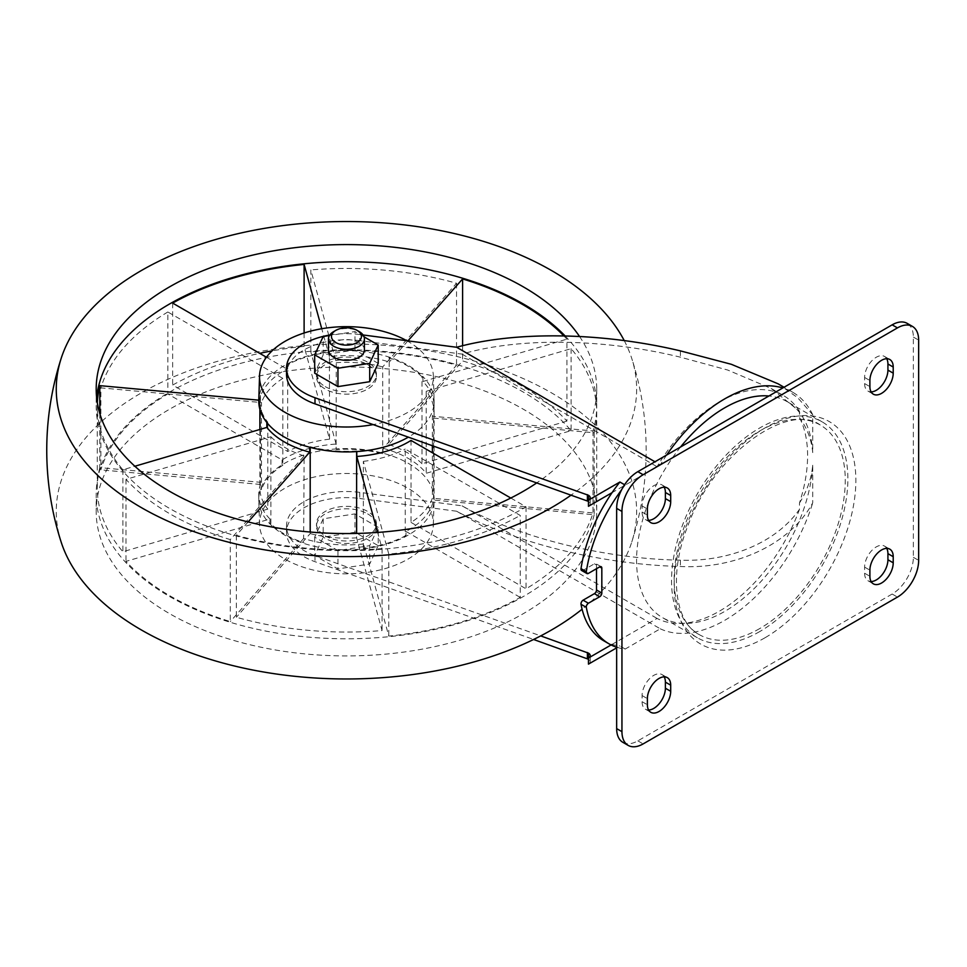 <?xml version="1.0" encoding="UTF-8"?>
<svg xmlns="http://www.w3.org/2000/svg" width="967" height="967" viewBox="0 0 967 967"><rect width="100%" height="100%" fill="white"/><g stroke="black" fill="none" stroke-linecap="round" stroke-linejoin="round"><path stroke-width="0.73" stroke-dasharray="4.83 3.63" d="M282.098 459.929L282.098 464.825L282.848 465.26L282.848 378.387L167.847 311.99L167.847 393.968L282.098 459.929A87.671 50.61 180 0 1 336.105 444.046L336.105 448.942A87.671 50.61 180 0 1 383.186 453.245A87.671 50.61 180 0 1 434.11 499.202A87.671 50.61 180 0 1 434.098 500.096A87.671 50.61 180 0 1 405.983 536.347A87.671 50.61 180 0 1 363.519 548.845A87.671 50.61 180 0 1 303.65 543.369A87.671 50.61 180 0 1 269.938 523.909A87.671 50.61 180 0 1 258.793 500.096A87.671 50.61 180 0 1 258.781 499.202A87.671 50.61 180 0 1 260.461 489.35A87.671 50.61 180 0 1 282.098 464.825A87.671 50.61 180 0 1 336.105 448.942L336.274 362.673L310.83 269.926L310.83 351.903A250.26 144.482 0 0 1 456.545 365.224L383.186 448.35L382.702 453.789A87.671 50.61 0 0 0 336.274 449.546M433.542 418.095L594.185 432.793A250.26 144.482 0 0 0 596.712 412.329A250.26 144.482 0 0 0 571.11 348.664L426.193 391.297A87.671 50.61 0 0 1 434.11 412.329A87.671 50.61 0 0 1 433.542 418.095L433.542 500.072A87.671 50.61 180 0 1 405.983 531.451L405.983 536.347L405.233 535.911L405.233 449.039L520.234 515.435L520.234 597.413A250.26 144.482 0 0 1 388.794 636.081L363.519 543.95L363.35 548.229A87.671 50.61 0 0 0 405.233 535.911M383.186 448.35A87.671 50.61 180 0 1 426.193 473.274L571.11 430.641A250.26 144.482 180 0 0 523.413 392.143A250.26 144.482 180 0 0 250.683 360.812A250.26 144.482 180 0 0 96.192 494.306L96.192 511.434A250.26 144.482 180 0 1 250.683 377.952A250.26 144.482 180 0 1 523.413 409.271A250.26 144.482 180 0 1 596.712 511.434A250.26 144.482 180 0 1 346.452 655.916A250.26 144.482 180 0 1 96.192 511.434M426.193 391.297L426.193 473.274M363.519 543.95A87.671 50.61 180 0 1 303.65 538.474L304.134 455.94L230.291 539.61L230.291 621.588A250.26 144.482 0 0 1 125.976 561.368L269.938 519.013L269.938 523.909L270.893 523.63A87.671 50.61 0 0 0 304.134 542.813M269.938 519.013A87.671 50.61 180 0 1 258.781 494.306A87.671 50.61 180 0 1 260.461 484.455L260.461 489.35L261.513 489.435L261.513 402.562L100.87 387.876L100.87 469.853A250.26 144.482 0 0 1 167.847 393.968M258.793 400.423A87.671 50.61 180 0 1 259.398 395.346L259.398 400.241A87.671 50.61 180 0 1 286.909 369.056L286.909 364.16A87.671 50.61 180 0 1 329.384 351.674L329.384 356.557A87.671 50.61 180 0 1 389.254 362.033L389.254 357.137A87.671 50.61 180 0 1 408.437 365.526A87.671 50.61 180 0 1 422.954 376.598L422.954 381.494A87.671 50.61 180 0 1 434.11 406.213A87.671 50.61 180 0 1 432.37 416.257L432.37 445.618M99.806 413.55L99.806 467.617L260.449 482.315L260.449 395.443L259.398 395.346A87.671 50.61 180 0 1 286.909 364.16L287.67 364.595L287.67 451.468L172.658 385.071A250.26 144.482 0 0 1 259.688 353.342M304.109 333.023L304.109 346.404L329.554 439.151L329.384 351.674A87.671 50.61 180 0 1 389.254 357.137L388.77 444.566L462.601 360.896A250.26 144.482 0 0 1 566.916 421.116L566.916 339.139A250.26 144.482 180 0 0 563.834 335.875M566.916 421.116L421.999 463.749L421.999 376.876L422.954 376.598A87.671 50.61 180 0 1 434.098 400.423A87.671 50.61 180 0 1 434.11 401.317A87.671 50.61 180 0 1 408.437 437.108M411.023 440.432L411.023 522.41A87.671 50.61 0 0 0 432.37 498.235L432.37 452.749M594.185 432.793L594.185 514.77L433.542 500.072M594.185 514.77A250.26 144.482 180 0 1 328.683 638.425A250.26 144.482 180 0 1 96.192 494.306M336.105 444.046L310.83 351.903M260.461 484.455L100.87 469.853M303.65 538.474L230.291 621.588M405.983 531.451L520.234 597.413M510.806 498.041L526.036 506.829A250.26 144.482 180 0 1 252.411 540.106A250.26 144.482 180 0 1 96.192 406.213A250.26 144.482 180 0 1 96.627 397.642M248.132 521.938L236.359 535.283A250.26 144.482 180 0 0 382.062 548.603L377.626 532.43M97.341 402.937A250.26 144.482 180 0 0 97.28 406.104A250.26 144.482 180 0 0 122.882 469.769L134.872 466.239M266.445 357.234L286.909 369.056M329.384 356.557L321.745 328.732M407.929 340.868L389.254 362.033M422.954 381.494L566.916 339.139M565.079 335.9A250.26 144.482 180 0 1 596.712 406.213A250.26 144.482 180 0 1 593.013 430.944L432.37 416.257M329.759 335.041A59.942 34.607 180 0 1 359.76 334.534L359.76 340.65L462.033 354.103C518.916 337.241 604.024 338.438 680.417 357.186L727.668 370.023L771.183 388.468L799.467 411.301L799.467 417.635A124.683 71.981 -60 0 1 799.467 503.033L799.467 509.367C774.229 545.219 725.045 561.972 680.417 560.183C604.024 558.841 518.916 537.652 462.033 505.826L359.76 492.372L359.76 498.488A59.942 34.607 0 0 0 286.51 532.237A59.942 34.607 0 0 0 315 561.694L533.591 639.477M799.467 503.033C807.143 490.849 811.567 478.169 812.739 464.97L812.739 502.792C788.709 546.79 731.874 569.309 680.417 566.481C602.223 564.571 515.931 543.261 456.642 511.229L359.76 498.488M778.036 383.778L797.775 397.8L812.739 414.783L812.739 452.616C811.567 439.792 807.143 428.127 799.467 417.635M367.641 364.607A29.965 17.309 180 0 1 376.417 376.84A29.965 17.309 180 0 1 346.452 394.149A29.965 17.309 180 0 1 316.475 376.84A29.965 17.309 180 0 1 334.981 360.86A29.965 17.309 180 0 1 367.641 364.607M325.25 386.631A29.965 17.309 0 0 0 357.923 390.378A29.965 17.309 0 0 0 376.417 374.398A29.965 17.309 0 0 0 367.641 362.154A29.965 17.309 0 0 0 334.981 358.406A29.965 17.309 0 0 0 316.475 374.398A29.965 17.309 0 0 0 325.25 386.631M367.641 513.876A29.965 17.309 180 0 1 376.417 526.121A29.965 17.309 180 0 1 346.452 543.418A29.965 17.309 180 0 1 316.475 526.121A29.965 17.309 180 0 1 334.981 510.129A29.965 17.309 180 0 1 367.641 513.876M325.25 535.899A29.965 17.309 0 0 0 357.923 539.659A29.965 17.309 0 0 0 376.417 523.667A29.965 17.309 0 0 0 367.641 511.434A29.965 17.309 0 0 0 334.981 507.687A29.965 17.309 0 0 0 316.475 523.667A29.965 17.309 0 0 0 325.25 535.899M588.468 664.136A5.995 3.457 0 0 0 590.221 661.682A5.995 3.457 0 0 0 588.468 659.24L588.468 658.019M616.656 647.225A116.886 67.485 120 0 0 625.202 649.038L660.268 628.792L456.642 511.229M625.202 649.038L619.895 645.98L616.656 647.854M378.206 527.317L354.962 513.9L323.196 518.808L314.686 537.144L337.942 550.574L369.696 545.654L378.206 527.317L378.206 545.678L354.962 532.249L323.196 537.168L314.686 555.505L337.942 568.922L369.696 564.015L378.206 545.678M359.76 492.372A59.942 34.607 180 0 0 286.51 526.121A59.942 34.607 180 0 0 315 555.578L540.71 635.899M359.76 340.65A59.942 34.607 0 0 0 286.51 374.398M666.638 455.046A135.622 78.303 120 0 0 660.268 464.837L654.973 461.779M812.739 414.783A135.622 78.303 120 0 0 792.541 392.143A135.622 78.303 120 0 0 782.835 387.96M660.268 628.792A135.622 78.303 120 0 0 812.739 502.792M378.206 363.362L354.962 349.945L323.196 354.853L314.686 373.189M660.268 464.837L625.202 485.083L624.573 484.721M359.76 334.534L363.084 334.969M812.739 452.616A124.683 71.981 120 0 0 787.078 401.619A124.683 71.981 120 0 0 768.91 395.999M680.563 447.008A124.683 71.981 120 0 0 649.135 500.882M648.93 501.389A124.683 71.981 120 0 0 662.395 617.575A124.683 71.981 120 0 0 724.742 611.398A124.683 71.981 120 0 0 812.739 464.97M625.202 485.083A116.886 67.485 120 0 0 621.624 489.749M611.096 644.953L612.063 644.385A116.886 67.485 120 0 0 619.895 645.98M581.602 570.47A2.998 1.729 120 0 0 583.101 570.325L594.403 563.797A2.998 1.729 120 0 1 595.902 563.652A2.998 1.729 120 0 1 596.518 565.018L596.518 568.693M603.771 640.807A116.886 67.485 120 0 0 612.063 644.385L657.052 618.421A128.127 73.975 120 0 0 799.467 509.367M799.467 411.301A128.127 73.975 120 0 0 783.5 395.576A128.127 73.975 120 0 0 657.052 466.698L612.063 492.662M588.468 506.297A5.995 3.457 0 0 0 590.221 503.843A5.995 3.457 0 0 0 588.468 501.402L588.468 500.169M462.033 354.103L657.052 466.698M462.033 505.826L657.052 618.421M364.075 336.854L354.962 331.584L329.445 335.537M354.962 349.945L354.962 331.584M323.196 354.853L323.196 336.504M364.426 349.921A17.986 10.383 0 0 0 359.168 342.584A17.986 10.383 0 0 0 339.562 340.336A17.986 10.383 0 0 0 328.466 349.921M333.736 331.572A17.986 10.383 180 0 1 359.168 331.572M354.962 513.9L354.962 532.249M323.196 518.808L323.196 537.168M314.686 537.144L314.686 555.505M337.942 550.574L337.942 568.922M369.696 545.654L369.696 564.015M406.781 340.71A86.921 50.175 180 0 1 407.905 341.363A86.921 50.175 180 0 1 433.349 375.958A86.921 50.175 180 0 1 373.238 424.573M579.511 336.443A250.26 144.482 180 0 1 596.712 389.072A250.26 144.482 180 0 1 536.89 482.811M526.036 506.829L526.036 588.806A250.26 144.482 0 0 0 593.013 512.921L432.37 498.235M593.013 430.944L593.013 512.921M624.211 340.553A290.197 167.545 180 0 1 631.765 358.491A290.197 167.545 180 0 1 571.243 495.031M61.139 542.016A290.197 167.545 180 0 1 211.29 363.169A290.197 167.545 180 0 1 551.649 392.965A290.197 167.545 180 0 1 631.765 542.016A290.197 167.545 180 0 1 582.086 609.222M571.11 348.664L571.11 430.641M270.591 548.168A86.921 50.175 180 0 1 259.543 524.561A86.921 50.175 180 0 1 312.474 477.48A86.921 50.175 180 0 1 407.905 488.19A86.921 50.175 180 0 1 433.349 524.561A86.921 50.175 180 0 1 367.629 572.331A86.921 50.175 180 0 1 270.591 548.168M886.715 358.733A16.487 9.513 120 0 0 884.503 356.448A16.487 9.513 120 0 0 871.799 360.86A16.487 9.513 120 0 0 864.607 377.456L864.607 383.573A16.487 9.513 120 0 0 868.028 391.115A16.487 9.513 120 0 0 871.11 391.889M886.715 548.386A16.487 9.513 120 0 0 884.503 546.101A16.487 9.513 120 0 0 871.799 550.513A16.487 9.513 120 0 0 864.607 567.109L864.607 573.226A16.487 9.513 120 0 0 868.028 580.768A16.487 9.513 120 0 0 871.11 581.542M664.196 487.211A16.487 9.513 120 0 0 661.984 484.914A16.487 9.513 120 0 0 649.28 489.338A16.487 9.513 120 0 0 642.088 505.922L642.088 512.039A16.487 9.513 120 0 0 645.497 519.593A16.487 9.513 120 0 0 648.591 520.355M664.196 676.864A16.487 9.513 120 0 0 661.984 674.567A16.487 9.513 120 0 0 649.28 678.991A16.487 9.513 120 0 0 642.088 695.575L642.088 701.691A16.487 9.513 120 0 0 645.497 709.246A16.487 9.513 120 0 0 648.591 710.008M622.857 742.33A29.965 17.309 120 0 0 637.845 740.855L892.154 594.028A29.965 17.309 120 0 0 913.356 557.318L913.356 337.072A29.965 17.309 120 0 0 907.143 323.353M759.699 628.586A121.008 69.866 -60 0 1 699.201 634.582A121.008 69.866 -60 0 1 699.201 494.85A121.008 69.866 -60 0 1 820.209 424.984A121.008 69.866 -60 0 1 838.752 521.95A121.008 69.866 -60 0 1 759.699 628.586M759.699 631.584A124.683 71.981 -60 0 1 697.364 637.761A124.683 71.981 -60 0 1 697.364 493.799A124.683 71.981 -60 0 1 822.047 421.805A124.683 71.981 -60 0 1 841.157 521.721A124.683 71.981 -60 0 1 759.699 631.584M411.023 522.41L526.036 588.806M462.601 345.727L462.601 360.896M421.999 376.876A87.671 50.61 0 0 0 388.77 357.693M421.999 463.749A87.671 50.61 0 0 0 388.77 444.566M304.109 346.404A250.26 144.482 0 0 0 272.053 350.888M172.658 303.094L172.658 385.071M329.554 352.278A87.671 50.61 0 0 0 287.67 364.595M329.554 439.151A87.671 50.61 0 0 0 287.67 451.468M99.806 467.617A250.26 144.482 0 0 0 97.28 488.081A250.26 144.482 0 0 0 122.882 551.746L267.799 509.113L267.799 422.241L266.856 422.519M122.882 469.769L122.882 551.746M260.449 395.443A87.671 50.61 0 0 0 259.881 401.208A87.671 50.61 0 0 0 267.799 422.241M260.449 482.315A87.671 50.61 0 0 0 259.881 488.081A87.671 50.61 0 0 0 267.799 509.113M236.359 535.283L236.359 617.26A250.26 144.482 0 0 0 382.062 630.581L356.618 537.833L356.618 533.446M382.062 548.603L382.062 630.581M356.787 451.577L356.618 450.96L356.618 451.589M310.202 532.043L310.202 533.591L236.359 617.26M309.718 447.262L310.202 446.718L310.202 447.395M310.202 446.718A87.671 50.61 0 0 0 356.618 450.96M310.202 533.591A87.671 50.61 0 0 0 356.618 537.833M270.893 523.63L270.893 436.758L125.976 479.39A250.26 144.482 0 0 0 230.291 539.61M125.976 479.39L125.976 561.368M270.893 436.758A87.671 50.61 0 0 0 304.134 455.94M167.847 311.99A250.26 144.482 0 0 0 100.87 387.876M282.848 465.26A87.671 50.61 0 0 0 261.513 489.435M282.848 378.387A87.671 50.61 0 0 0 261.513 402.562M363.35 548.229L363.35 461.356L388.794 554.103A250.26 144.482 0 0 0 520.234 515.435M388.794 554.103L388.794 636.081M363.35 461.356A87.671 50.61 0 0 0 405.233 449.039M382.702 453.789L382.702 366.916L456.545 283.246A250.26 144.482 0 0 0 310.83 269.926M456.545 283.246L456.545 365.224M382.702 366.916A87.671 50.61 0 0 0 336.274 362.673M680.417 560.183L680.417 566.481M680.417 350.888L680.417 357.186M315 555.578L315 561.694M588.407 573.383L583.101 570.325M596.518 565.018L594.403 563.797M765.006 637.761A128.502 74.193 -60 0 1 686.316 525.818A128.502 74.193 -60 0 1 843.695 434.957A128.502 74.193 -60 0 1 765.006 637.761M913.356 557.318L918.65 560.377M913.356 337.072L918.65 340.13M637.845 740.855L643.14 743.913M892.154 594.028L897.461 597.086M642.088 701.691L647.382 704.75M642.088 695.575L647.382 698.633M642.088 512.039L647.382 515.097M642.088 505.922L647.382 508.98M864.607 573.226L869.901 576.284M864.607 567.109L869.901 570.167M864.607 383.573L869.901 386.631M864.607 377.456L869.901 380.514M434.11 412.329L434.11 499.202M258.781 494.306L258.781 499.202M434.11 401.317L434.11 406.213M316.475 374.398L316.475 376.84M376.417 374.398L376.417 376.84M316.475 523.667L316.475 526.121M376.417 523.667L376.417 526.121M590.221 655.566L590.221 661.682M792.541 392.143L784.056 387.247M601.196 566.71L595.902 563.652M286.51 526.121L286.51 532.237M590.221 497.727L590.221 503.843M771.183 388.468L783.5 395.576M433.349 375.958L434.098 400.423M96.192 389.072L96.192 406.213M596.712 389.072L596.712 406.213M631.765 542.016A299.71 299.71 0 0 0 631.765 358.491M596.712 412.329L596.712 511.434M433.349 524.561L434.098 500.096M259.543 524.561L258.793 500.096M699.201 634.582C675.147 622.506 668.028 574.628 688.214 524.924C713.936 453.293 788.661 401.752 820.209 424.984M822.047 421.805L787.078 401.619M697.364 637.761L662.395 617.575M645.497 709.246L650.803 712.304M645.497 519.593L650.803 522.651M661.984 484.914L667.278 487.984M868.028 580.768L873.322 583.826M868.028 391.115L873.322 394.173M884.503 356.448L889.809 359.506M661.984 674.567L667.278 677.625M884.503 546.101L889.809 549.159M97.28 406.104L97.28 488.081M259.881 401.208L259.881 409.283M259.881 429.469L259.881 488.081"/><path stroke-width="1.45" d="M408.437 437.108A87.671 50.61 180 0 1 356.787 451.577A87.671 50.61 180 0 1 309.718 447.262L309.718 452.157A87.671 50.61 180 0 1 266.856 427.414L266.856 422.519A87.671 50.61 180 0 1 258.793 400.423L259.543 375.958A86.921 50.175 180 0 1 313.163 330.484A86.921 50.175 180 0 1 406.781 340.71M309.718 447.262A87.671 50.61 180 0 1 266.856 422.519M356.787 451.577L356.787 456.46A87.671 50.61 180 0 0 411.023 440.432L510.806 498.041M432.37 445.618L432.37 452.749M377.626 532.43L356.787 456.46M309.718 452.157L248.132 521.938M134.872 466.239L266.856 427.414M97.341 402.937A250.26 144.482 180 0 1 99.806 385.64L99.806 413.55M258.805 400.181L99.806 385.64M321.745 328.732L304.109 264.426A250.26 144.482 180 0 0 172.658 303.094L266.445 357.234M563.834 335.875A250.26 144.482 180 0 0 462.601 278.919L407.929 340.868M96.627 397.642A250.26 144.482 180 0 1 257.573 271.135A250.26 144.482 180 0 1 523.413 304.037A250.26 144.482 180 0 1 565.079 335.9M654.973 461.779L456.642 347.274C515.931 330.835 602.223 332.237 680.417 350.888L731.318 364.293L778.036 383.778L784.056 387.247M533.591 639.477L588.468 659.24M540.71 635.899L588.468 653.124A5.995 3.457 180 0 1 590.221 655.566A5.995 3.457 180 0 1 588.468 658.019L588.468 664.136L616.656 647.854M587.404 652.507L587.404 658.624M624.573 484.721L619.895 482.025L588.468 500.169A5.995 3.457 180 0 0 590.221 497.727A5.995 3.457 180 0 0 588.468 495.285L315 397.739A59.942 34.607 180 0 1 286.51 368.282L286.51 374.398A59.942 34.607 0 0 0 315 403.855L588.468 501.402M286.51 368.282A59.942 34.607 180 0 1 329.759 335.041M782.835 387.96A135.622 78.303 120 0 0 666.638 455.046M329.445 335.537L323.196 336.504L314.686 354.841L314.686 373.189L337.942 386.607L369.696 381.699L378.206 363.362L378.206 345.014L364.075 336.854M363.084 334.969L456.642 347.274M768.91 395.999A124.683 71.981 120 0 0 680.563 447.008M621.624 489.749A116.886 67.485 120 0 0 586.316 571.678A2.998 1.729 120 0 0 586.909 573.528A2.998 1.729 120 0 0 588.407 573.383L599.697 566.855A2.998 1.729 120 0 1 601.196 566.71A2.998 1.729 120 0 1 601.825 568.076L601.825 593.037L596.518 589.979L596.518 568.693M616.656 647.225A116.886 67.485 120 0 1 609.077 643.865A116.886 67.485 120 0 1 586.316 607.336A2.998 1.729 120 0 1 588.407 603.239L599.697 596.712A2.998 1.729 120 0 0 601.825 593.037M588.468 653.124L588.468 658.019L611.096 644.953M619.895 482.025A116.886 67.485 120 0 0 612.063 492.662A116.886 67.485 120 0 0 581.022 568.62A2.998 1.729 120 0 0 581.602 570.47L586.909 573.528M599.697 596.712L594.403 593.653A2.998 1.729 120 0 0 596.518 589.979M594.403 593.653L583.101 600.181A2.998 1.729 120 0 0 581.022 604.278A116.886 67.485 120 0 0 603.771 640.807L609.077 643.865M612.063 492.662L588.468 506.297L588.468 495.285M587.404 494.669L587.404 500.785M314.686 354.841L337.942 368.258L369.696 363.35L378.206 345.014M337.942 386.607L337.942 368.258M369.696 381.699L369.696 363.35M328.466 338.909L328.466 349.921A17.986 10.383 0 0 0 333.736 357.258A17.986 10.383 0 0 0 353.33 359.519A17.986 10.383 0 0 0 364.426 349.921L364.426 338.909A17.986 10.383 180 0 1 346.452 349.292A17.986 10.383 180 0 1 328.466 338.909A17.986 10.383 180 0 1 333.736 331.572L335.851 330.351A14.989 8.655 180 0 1 357.041 330.351L357.041 330.351A14.989 8.655 180 0 1 357.041 342.584A14.989 8.655 180 0 1 335.851 342.584A14.989 8.655 180 0 1 335.851 330.351M359.168 331.572L357.041 330.351L359.168 331.572A17.986 10.383 180 0 1 364.426 338.909M373.238 424.573A86.921 50.175 180 0 1 259.543 375.958M536.89 482.811A250.26 144.482 180 0 1 259.942 524.658A250.26 144.482 180 0 1 96.192 389.072A250.26 144.482 180 0 1 250.683 255.59A250.26 144.482 180 0 1 523.413 286.909A250.26 144.482 180 0 1 579.511 336.443M571.243 495.031A290.197 167.545 180 0 1 224.38 541.073A290.197 167.545 180 0 1 61.139 358.491A290.197 167.545 180 0 1 260.437 229.058A290.197 167.545 180 0 1 551.649 270.603A290.197 167.545 180 0 1 624.211 340.553M582.086 609.222A290.197 167.545 180 0 1 283.174 674.942A290.197 167.545 180 0 1 61.139 542.016A299.71 299.71 0 0 1 61.139 358.491M871.11 391.889A16.487 9.513 120 0 0 887.924 370.107L887.924 363.991A16.487 9.513 120 0 0 886.715 358.733M871.11 581.542A16.487 9.513 120 0 0 887.924 559.76L887.924 553.644A16.487 9.513 120 0 0 886.715 548.386M648.591 520.355A16.487 9.513 120 0 0 665.393 498.585L665.393 492.469A16.487 9.513 120 0 0 664.196 487.211M648.591 710.008A16.487 9.513 120 0 0 665.393 688.238L665.393 682.122A16.487 9.513 120 0 0 664.196 676.864M912.437 326.411L907.143 323.353A29.965 17.309 120 0 0 892.154 324.839L637.845 471.666A29.965 17.309 120 0 0 616.656 508.376L616.656 728.61A29.965 17.309 120 0 0 622.857 742.33L628.163 745.388A29.965 17.309 120 0 0 643.14 743.913L897.461 597.086A29.965 17.309 120 0 0 918.65 560.377L918.65 340.13A29.965 17.309 120 0 0 912.437 326.411A29.965 17.309 120 0 0 897.461 327.898L643.14 474.724A29.965 17.309 120 0 0 621.95 511.434L621.95 731.668A29.965 17.309 120 0 0 628.163 745.388M670.699 691.296L670.699 685.18A16.487 9.513 120 0 0 667.278 677.625A16.487 9.513 120 0 0 654.574 682.049A16.487 9.513 120 0 0 647.382 698.633L647.382 704.75A16.487 9.513 120 0 0 650.803 712.304A16.487 9.513 120 0 0 663.495 707.88A16.487 9.513 120 0 0 670.699 691.296L665.393 688.238M647.382 515.097A16.487 9.513 120 0 0 650.803 522.651A16.487 9.513 120 0 0 663.495 518.227A16.487 9.513 120 0 0 670.699 501.643L670.699 495.527A16.487 9.513 120 0 0 667.278 487.984A16.487 9.513 120 0 0 654.574 492.396A16.487 9.513 120 0 0 647.382 508.98L647.382 515.097M893.218 562.818L893.218 556.702A16.487 9.513 120 0 0 889.809 549.159A16.487 9.513 120 0 0 877.105 553.571A16.487 9.513 120 0 0 869.901 570.167L869.901 576.284A16.487 9.513 120 0 0 873.322 583.826A16.487 9.513 120 0 0 886.026 579.414A16.487 9.513 120 0 0 893.218 562.818L887.924 559.76M869.901 386.631A16.487 9.513 120 0 0 873.322 394.173A16.487 9.513 120 0 0 886.026 389.761A16.487 9.513 120 0 0 893.218 373.165L893.218 367.049A16.487 9.513 120 0 0 889.809 359.506A16.487 9.513 120 0 0 877.105 363.918A16.487 9.513 120 0 0 869.901 380.514L869.901 386.631M462.601 278.919L462.601 345.727M304.109 264.426L304.109 333.023M272.053 350.888A250.26 144.482 0 0 0 259.688 353.342M356.618 451.589L356.618 533.446M310.202 447.395L310.202 532.043M315 397.739L315 403.855M586.316 571.678L581.022 568.62M601.825 568.076L599.697 566.855M588.407 603.239L583.101 600.181M586.316 607.336L581.022 604.278M892.154 324.839L897.461 327.898M637.845 471.666L643.14 474.724M616.656 508.376L621.95 511.434M616.656 728.61L621.95 731.668M665.393 682.122L670.699 685.18M665.393 498.585L670.699 501.643M665.393 492.469L670.699 495.527M887.924 553.644L893.218 556.702M887.924 370.107L893.218 373.165M887.924 363.991L893.218 367.049M259.881 409.283L259.881 429.469"/></g></svg>
